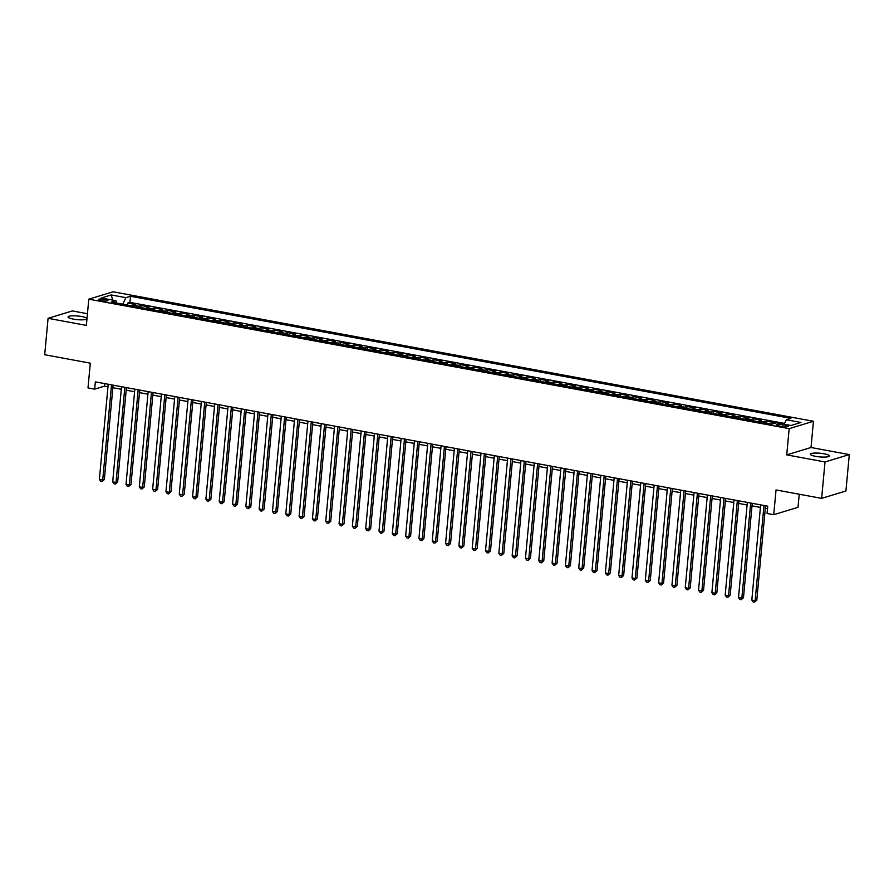<?xml version="1.0" encoding="UTF-8"?>
<svg xmlns="http://www.w3.org/2000/svg" width="894" height="894" viewBox="0 0 894 894"><rect width="100%" height="100%" fill="white"/><g stroke="black" fill="none" stroke-linecap="round" stroke-linejoin="round"><path stroke-width="1.34" d="M86.997 318.521A9.543 1.833 5.3 0 0 81.734 316.554A9.543 1.833 5.3 0 0 68.033 316.945A9.543 1.833 5.3 0 0 73.33 319.102A9.543 1.833 5.3 0 0 86.964 318.89M815.652 456.342A9.543 1.833 5.3 0 0 829.353 455.951A9.543 1.833 5.3 0 0 824.044 453.794A9.543 1.833 5.3 0 0 810.344 454.186A9.543 1.833 5.3 0 0 815.652 456.342M101.089 300.652A4.772 0.916 5.3 0 0 107.939 300.451A4.772 0.916 5.3 0 0 105.28 299.367A4.772 0.916 5.3 0 0 98.429 299.568A4.772 0.916 5.3 0 0 101.089 300.652M87.444 313.727L72.358 310.933L48.075 318.32L44.7 354.728L90.305 363.165L88.003 387.929L94.663 389.158L104.509 386.163L107.973 386.8M813.451 421.275L113.08 291.79L88.797 299.177L789.167 428.662L813.451 421.275L811.014 447.503L786.731 454.878L825.017 461.963L849.3 454.577L811.014 447.503M849.3 454.577L845.925 490.985L821.642 498.371L776.037 489.946L773.735 514.698L798.018 507.323L799.236 494.226M825.017 461.963L821.642 498.371M771.433 424.136A5.967 2.492 -79.5 0 1 772.438 423.421L774.841 422.694L766.851 421.208L766.661 423.253M758.112 421.666A5.967 2.492 100.5 0 1 759.129 420.962L761.52 420.225L753.53 418.75L753.34 420.795M744.803 419.208A5.967 2.492 100.5 0 1 745.808 418.493L748.211 417.766L740.221 416.291L740.031 418.325M731.482 416.749A5.967 2.492 100.5 0 1 732.499 416.034L734.89 415.308L726.9 413.833L726.71 415.866M718.161 414.291A5.967 2.492 100.5 0 1 719.178 413.576L721.581 412.849L713.591 411.363L713.401 413.408M704.852 411.821A5.967 2.492 100.5 0 1 705.869 411.106L708.26 410.38L700.27 408.904L700.08 410.938M691.531 409.363A5.967 2.492 100.5 0 1 692.548 408.647L694.951 407.921L686.961 406.446L686.771 408.48M678.222 406.904A5.967 2.492 100.5 0 1 679.239 406.189L681.63 405.463L673.64 403.976L673.45 406.021M664.901 404.434A5.967 2.492 100.5 0 1 665.918 403.73L668.321 402.993L660.331 401.518L660.141 403.563M651.592 401.976A5.967 2.492 100.5 0 1 652.609 401.261L655 400.534L647.01 399.059L646.82 401.093M638.271 399.517A5.967 2.492 100.5 0 1 639.288 398.802L641.691 398.076L633.701 396.601L633.511 398.635M624.962 397.059A5.967 2.492 100.5 0 1 625.979 396.344L628.37 395.606L620.38 394.131L620.19 396.176M611.641 394.589A5.967 2.492 100.5 0 1 612.658 393.874L615.061 393.148L607.071 391.673L606.881 393.706M598.332 392.131A5.967 2.492 100.5 0 1 599.349 391.416L601.74 390.689L593.75 389.214L593.56 391.248M585.011 389.672A5.967 2.492 100.5 0 1 586.028 388.957L588.431 388.231L580.441 386.744L580.251 388.789M571.702 387.203A5.967 2.492 100.5 0 1 572.719 386.499L575.11 385.761L567.12 384.286L566.93 386.331M558.381 384.744A5.967 2.492 100.5 0 1 559.398 384.029L561.801 383.302L553.811 381.827L553.621 383.861M545.072 382.286A5.967 2.492 100.5 0 1 546.089 381.57L548.48 380.844L540.49 379.369L540.3 381.403M531.751 379.827A5.967 2.492 100.5 0 1 532.768 379.112L535.16 378.374L527.181 376.899L526.991 378.944M518.442 377.357A5.967 2.492 100.5 0 1 519.459 376.642L521.85 375.916L513.86 374.441L513.67 376.475M505.121 374.899A5.967 2.492 100.5 0 1 506.138 374.184L508.53 373.457L500.551 371.982L500.361 374.016M491.812 372.44A5.967 2.492 100.5 0 1 492.829 371.725L495.22 370.999L487.23 369.513L487.04 371.558M478.491 369.971A5.967 2.492 100.5 0 1 479.508 369.267L481.9 368.529L473.921 367.054L473.731 369.099M465.182 367.512A5.967 2.492 100.5 0 1 466.199 366.797L468.59 366.071L460.6 364.596L460.41 366.629M451.861 365.054A5.967 2.492 100.5 0 1 452.878 364.339L455.269 363.612L447.291 362.137L447.101 364.171M438.552 362.595A5.967 2.492 100.5 0 1 439.569 361.88L441.96 361.142L433.97 359.667L433.78 361.712M425.231 360.126A5.967 2.492 100.5 0 1 426.248 359.41L428.639 358.684L420.649 357.209L420.471 359.243M411.922 357.667A5.967 2.492 100.5 0 1 412.939 356.952L415.33 356.225L407.34 354.75L407.15 356.784M398.601 355.209A5.967 2.492 100.5 0 1 399.618 354.493L402.009 353.767L394.019 352.281L393.841 354.326M385.292 352.739A5.967 2.492 100.5 0 1 386.297 352.035L388.7 351.297L380.71 349.822L380.52 351.867M371.971 350.28A5.967 2.492 100.5 0 1 372.988 349.565L375.379 348.839L367.389 347.364L367.211 349.398M358.662 347.822A5.967 2.492 100.5 0 1 359.667 347.107L362.07 346.38L354.08 344.905L353.89 346.939M345.341 345.363A5.967 2.492 100.5 0 1 346.358 344.648L348.749 343.911L340.759 342.436L340.569 344.481M332.032 342.894A5.967 2.492 100.5 0 1 333.037 342.178L335.44 341.452L327.45 339.977L327.26 342.011M318.711 340.435A5.967 2.492 100.5 0 1 319.728 339.72L322.119 338.994L314.129 337.519L313.939 339.552M305.402 337.977A5.967 2.492 100.5 0 1 306.407 337.262L308.81 336.535L300.82 335.049L300.63 337.094M292.081 335.507A5.967 2.492 100.5 0 1 293.098 334.792L295.489 334.065L287.499 332.59L287.309 334.635M278.772 333.049A5.967 2.492 100.5 0 1 279.777 332.333L282.18 331.607L274.19 330.132L274 332.166M265.451 330.59A5.967 2.492 100.5 0 1 266.468 329.875L268.859 329.148L260.869 327.673L260.679 329.707M252.142 328.132A5.967 2.492 100.5 0 1 253.147 327.416L255.55 326.679L247.56 325.204L247.37 327.249M238.821 325.662A5.967 2.492 100.5 0 1 239.838 324.947L242.229 324.22L234.239 322.745L234.049 324.779M225.512 323.203A5.967 2.492 100.5 0 1 226.517 322.488L228.92 321.762L220.93 320.287L220.74 322.321M212.191 320.745A5.967 2.492 100.5 0 1 213.208 320.03L215.599 319.303L207.609 317.817L207.419 319.862M198.881 318.275A5.967 2.492 100.5 0 1 199.887 317.56L202.29 316.834L194.3 315.358L194.11 317.392M185.561 315.817A5.967 2.492 100.5 0 1 186.578 315.101L188.969 314.375L180.979 312.9L180.789 314.934M172.251 313.358A5.967 2.492 100.5 0 1 173.257 312.643L175.66 311.917L167.67 310.442L167.48 312.475M158.931 310.9A5.967 2.492 100.5 0 1 159.948 310.184L162.339 309.447L154.349 307.972L154.159 310.017M145.621 308.43A5.967 2.492 100.5 0 1 146.627 307.715L149.03 306.988L141.04 305.513L140.85 307.547M773.735 514.698L767.074 513.469L767.756 506.194L95.345 381.872L94.663 389.158M785.759 425.209L782.831 424.672A4.626 0.894 5.3 0 0 776.193 424.862A4.626 0.894 5.3 0 0 778.752 425.902L781.691 426.449A4.626 0.894 5.3 0 0 788.318 426.259A4.626 0.894 5.3 0 0 785.759 425.209L785.602 426.807M116.924 303.133L115.918 300.697L111.325 302.094L771.757 424.192L776.35 422.795L791 425.499L800.968 422.471L786.329 419.767L790.922 418.37L130.49 296.26L125.898 297.657L122.769 304.206M115.918 300.697L101.268 297.993L111.247 294.953L125.898 297.657M784.574 423.421L129.921 302.384L127.719 303.055L127.529 305.089M132.301 305.971A5.967 2.492 100.5 0 1 133.318 305.256L135.709 304.53L127.719 303.055M137.631 306.955A5.967 2.492 -79.5 0 1 138.637 306.24L141.04 305.513M150.941 309.413A5.967 2.492 -79.5 0 1 151.958 308.698L154.349 307.972M164.261 311.883A5.967 2.492 -79.5 0 1 165.267 311.168L167.67 310.442M177.571 314.342A5.967 2.492 -79.5 0 1 178.588 313.626L180.979 312.9M190.891 316.8A5.967 2.492 -79.5 0 1 191.897 316.085L194.3 315.358M204.201 319.259A5.967 2.492 -79.5 0 1 205.218 318.555L207.609 317.817M217.521 321.728A5.967 2.492 -79.5 0 1 218.527 321.013L220.93 320.287M230.831 324.187A5.967 2.492 -79.5 0 1 231.848 323.472L234.239 322.745M244.151 326.645A5.967 2.492 -79.5 0 1 245.157 325.93L247.56 325.204M257.461 329.115A5.967 2.492 -79.5 0 1 258.478 328.4L260.869 327.673M270.781 331.573A5.967 2.492 -79.5 0 1 271.787 330.858L274.19 330.132M284.091 334.032A5.967 2.492 -79.5 0 1 285.108 333.317L287.499 332.59M297.411 336.502A5.967 2.492 -79.5 0 1 298.428 335.786L300.82 335.049M310.721 338.96A5.967 2.492 -79.5 0 1 311.738 338.245L314.129 337.519M324.041 341.419A5.967 2.492 -79.5 0 1 325.058 340.703L327.45 339.977M337.351 343.877A5.967 2.492 -79.5 0 1 338.368 343.162L340.759 342.436M350.671 346.347A5.967 2.492 -79.5 0 1 351.688 345.632L354.08 344.905M363.981 348.805A5.967 2.492 -79.5 0 1 364.998 348.09L367.389 347.364M377.302 351.264A5.967 2.492 -79.5 0 1 378.318 350.549L380.71 349.822M390.611 353.733A5.967 2.492 -79.5 0 1 391.628 353.018L394.019 352.281M403.932 356.192A5.967 2.492 -79.5 0 1 404.948 355.477L407.34 354.75M417.241 358.65A5.967 2.492 -79.5 0 1 418.258 357.935L420.649 357.209M430.562 361.109A5.967 2.492 -79.5 0 1 431.578 360.394L433.97 359.667M443.871 363.579A5.967 2.492 -79.5 0 1 444.888 362.863L447.291 362.137M457.192 366.037A5.967 2.492 -79.5 0 1 458.209 365.322L460.6 364.596M470.501 368.496A5.967 2.492 -79.5 0 1 471.518 367.78L473.921 367.054M483.822 370.965A5.967 2.492 -79.5 0 1 484.839 370.25L487.23 369.513M497.131 373.424A5.967 2.492 -79.5 0 1 498.148 372.709L500.551 371.982M510.452 375.882A5.967 2.492 -79.5 0 1 511.469 375.167L513.86 374.441M523.761 378.341A5.967 2.492 -79.5 0 1 524.778 377.626L527.181 376.899M537.082 380.81A5.967 2.492 -79.5 0 1 538.099 380.095L540.49 379.369M550.391 383.269A5.967 2.492 -79.5 0 1 551.408 382.554L553.811 381.827M563.712 385.727A5.967 2.492 -79.5 0 1 564.729 385.012L567.12 384.286M577.021 388.197A5.967 2.492 -79.5 0 1 578.038 387.482L580.441 386.744M590.342 390.656A5.967 2.492 -79.5 0 1 591.359 389.94L593.75 389.214M603.662 393.114A5.967 2.492 -79.5 0 1 604.668 392.399L607.071 391.673M616.972 395.573A5.967 2.492 -79.5 0 1 617.989 394.869L620.38 394.131M630.292 398.042A5.967 2.492 -79.5 0 1 631.298 397.327L633.701 396.601M643.602 400.501A5.967 2.492 -79.5 0 1 644.619 399.786L647.01 399.059M656.922 402.959A5.967 2.492 -79.5 0 1 657.928 402.244L660.331 401.518M670.232 405.429A5.967 2.492 -79.5 0 1 671.249 404.714L673.64 403.976M683.552 407.887A5.967 2.492 -79.5 0 1 684.558 407.172L686.961 406.446M696.862 410.346A5.967 2.492 -79.5 0 1 697.879 409.631L700.27 408.904M710.182 412.804A5.967 2.492 -79.5 0 1 711.188 412.1L713.591 411.363M723.492 415.274A5.967 2.492 -79.5 0 1 724.509 414.559L726.9 413.833M736.812 417.733A5.967 2.492 -79.5 0 1 737.818 417.017L740.221 416.291M750.122 420.191A5.967 2.492 -79.5 0 1 751.139 419.476L753.53 418.75M763.442 422.661A5.967 2.492 -79.5 0 1 764.448 421.946L766.851 421.208M786.731 454.878L789.167 428.662M48.075 318.32L86.36 325.394L88.797 299.177M112.867 387.705L121.282 389.259M126.188 390.164L134.603 391.728M139.498 392.634L147.912 394.187M152.818 395.092L161.233 396.645M166.128 397.551L174.542 399.115M179.448 400.02L187.863 401.574M192.758 402.479L201.172 404.032M206.078 404.937L214.493 406.491M219.388 407.396L227.814 408.96M232.708 409.865L241.123 411.419M246.018 412.324L254.444 413.877M259.338 414.782L267.753 416.347M272.648 417.252L281.074 418.805M285.968 419.711L294.383 421.264M299.278 422.169L307.704 423.722M312.598 424.628L321.013 426.192M325.908 427.097L334.334 428.651M339.228 429.556L347.643 431.109M352.538 432.014L360.964 433.579M365.858 434.484L374.273 436.037M379.168 436.942L387.594 438.496M392.488 439.401L400.903 440.954M405.798 441.859L414.224 443.424M419.118 444.329L427.533 445.882M432.428 446.788L440.854 448.341M445.748 449.246L454.163 450.811M459.058 451.716L467.484 453.269M472.378 454.174L480.793 455.728M485.688 456.633L494.114 458.197M499.008 459.103L507.423 460.656M512.318 461.561L520.744 463.114M525.638 464.02L534.053 465.573M538.948 466.478L547.374 468.043M552.268 468.948L560.683 470.501M565.578 471.406L574.004 472.96M578.899 473.865L587.313 475.429M592.208 476.334L600.634 477.888M605.529 478.793L613.943 480.346M618.849 481.251L627.264 482.805M632.159 483.71L640.573 485.274M645.479 486.18L653.894 487.733M658.789 488.638L667.203 490.191M672.109 491.097L680.524 492.661M685.419 493.566L693.833 495.12M698.739 496.025L707.154 497.578M712.049 498.483L720.463 500.037M725.369 500.942L733.784 502.506M738.679 503.411L747.093 504.965M751.999 505.87L760.414 507.423M765.309 508.328L767.521 508.742M104.743 383.615L104.509 386.163M784.183 424.248L786.329 419.767M129.921 302.384L130.49 296.26M111.247 294.953L112.711 300.105M763.979 505.49L755.151 600.645L751.82 600.03L760.649 504.875M765.543 505.781L756.793 600.142L755.151 600.645L754.469 602.21L753.139 601.964L751.82 600.03M756.793 600.142L754.469 602.21M750.669 503.031L741.841 598.187L738.511 597.572L747.339 502.417M752.234 503.322L743.473 597.684L741.841 598.187L741.16 599.74L739.819 599.494L738.511 597.572M743.473 597.684L741.16 599.74M737.349 500.573L728.521 595.728L725.19 595.102L734.019 499.947M738.913 500.852L730.163 595.225L728.521 595.728L727.839 597.281L726.509 597.036L725.19 595.102M730.163 595.225L727.839 597.281M724.028 498.103L715.211 593.258L711.881 592.644L720.709 497.489M725.604 498.394L716.843 592.767L715.211 593.258L714.529 594.823L713.188 594.577L711.881 592.644M716.843 592.767L714.529 594.823M710.719 495.645L701.891 590.8L698.56 590.185L707.389 495.03M712.283 495.935L703.533 590.297L701.891 590.8L701.209 592.353L699.879 592.107L698.56 590.185M703.533 590.297L701.209 592.353M697.398 493.186L688.581 588.341L685.251 587.727L694.079 492.572M698.974 493.477L690.213 587.839L688.581 588.341L687.899 589.895L686.558 589.649L685.251 587.727M690.213 587.839L687.899 589.895M684.089 490.717L675.261 585.872L671.93 585.257L680.759 490.102M685.653 491.007L676.903 585.38L675.261 585.872L674.579 587.436L673.249 587.19L671.93 585.257M676.903 585.38L674.579 587.436M670.768 488.258L661.951 583.413L658.621 582.799L667.449 487.643M672.344 488.549L663.583 582.91L661.951 583.413L661.269 584.978L659.928 584.732L658.621 582.799M663.583 582.91L661.269 584.978M657.459 485.8L648.631 580.955L645.3 580.34L654.129 485.185M659.023 486.09L650.273 580.452L648.631 580.955L647.949 582.508L646.619 582.262L645.3 580.34M650.273 580.452L647.949 582.508M644.138 483.341L635.321 578.496L631.991 577.87L640.819 482.715M645.714 483.62L636.953 577.993L635.321 578.496L634.628 580.05L633.298 579.804L631.991 577.87M636.953 577.993L634.628 580.05M630.829 480.871L622 576.027L618.67 575.412L627.499 480.257M632.393 481.162L623.643 575.535L622 576.027L621.319 577.591L619.989 577.345L618.67 575.412M623.643 575.535L621.319 577.591M617.508 478.413L608.68 573.568L605.361 572.953L614.189 477.798M619.084 478.703L610.323 573.065L608.68 573.568L607.998 575.121L606.668 574.876L605.361 572.953M610.323 573.065L607.998 575.121M604.199 475.954L595.37 571.11L592.04 570.495L600.869 475.34M605.763 476.245L597.013 570.607L595.37 571.11L594.689 572.663L593.359 572.417L592.04 570.495M597.013 570.607L594.689 572.663M590.878 473.485L582.05 568.64L578.731 568.025L587.559 472.87M592.454 473.775L583.693 568.148L582.05 568.64L581.368 570.204L580.038 569.959L578.731 568.025M583.693 568.148L581.368 570.204M577.569 471.026L568.74 566.181L565.41 565.567L574.239 470.412M579.133 471.317L570.383 565.678L568.74 566.181L568.059 567.746L566.729 567.5L565.41 565.567M570.383 565.678L568.059 567.746M564.248 468.568L555.42 563.723L552.101 563.108L560.918 467.953M565.824 468.858L557.063 563.22L555.42 563.723L554.738 565.276L553.408 565.03L552.101 563.108M557.063 563.22L554.738 565.276M550.939 466.109L542.11 561.264L538.78 560.639L547.609 465.483M552.503 466.389L543.753 560.761L542.11 561.264L541.429 562.818L540.099 562.572L538.78 560.639M543.753 560.761L541.429 562.818M537.618 463.64L528.79 558.795L525.471 558.18L534.288 463.025M539.194 463.93L530.433 558.303L528.79 558.795L528.108 560.359L526.778 560.113L525.471 558.18M530.433 558.303L528.108 560.359M524.309 461.181L515.48 556.336L512.15 555.722L520.978 460.566M525.873 461.472L517.123 555.833L515.48 556.336L514.799 557.89L513.469 557.644L512.15 555.722M517.123 555.833L514.799 557.89M510.988 458.723L502.16 553.878L498.841 553.263L507.658 458.108M512.564 459.013L503.803 553.375L502.16 553.878L501.478 555.431L500.148 555.185L498.841 553.263M503.803 553.375L501.478 555.431M497.679 456.253L488.85 551.408L485.52 550.793L494.348 455.638M499.243 456.543L490.493 550.916L488.85 551.408L488.169 552.973L486.839 552.727L485.52 550.793M490.493 550.916L488.169 552.973M484.358 453.794L475.53 548.95L472.211 548.335L481.028 453.18M485.934 454.085L477.172 548.447L475.53 548.95L474.848 550.514L473.518 550.268L472.211 548.335M477.172 548.447L474.848 550.514M471.049 451.336L462.22 546.491L458.89 545.876L467.718 450.721M472.613 451.626L463.863 545.988L462.22 546.491L461.539 548.044L460.209 547.798L458.89 545.876M463.863 545.988L461.539 548.044M457.728 448.866L448.9 544.021L445.57 543.407L454.398 448.252M459.304 449.157L450.542 543.53L448.9 544.021L448.218 545.586L446.888 545.34L445.57 543.407M450.542 543.53L448.218 545.586M444.419 446.408L435.59 541.563L432.26 540.948L441.088 445.793M445.983 446.698L437.233 541.071L435.59 541.563L434.909 543.127L433.579 542.881L432.26 540.948M437.233 541.071L434.909 543.127M431.098 443.949L422.27 539.104L418.94 538.49L427.768 443.335M432.674 444.24L423.912 538.601L422.27 539.104L421.588 540.658L420.258 540.412L418.94 538.49M423.912 538.601L421.588 540.658M417.789 441.491L408.96 536.646L405.63 536.031L414.458 440.876M419.353 441.781L410.603 536.143L408.96 536.646L408.279 538.199L406.949 537.953L405.63 536.031M410.603 536.143L408.279 538.199M404.468 439.021L395.64 534.176L392.31 533.562L401.138 438.406M406.044 439.312L397.282 533.684L395.64 534.176L394.958 535.741L393.628 535.495L392.31 533.562M397.282 533.684L394.958 535.741M391.159 436.563L382.33 531.718L379 531.103L387.828 435.948M392.723 436.853L383.973 531.215L382.33 531.718L381.649 533.282L380.319 533.036L379 531.103M383.973 531.215L381.649 533.282M377.838 434.104L369.01 529.259L365.68 528.645L374.508 433.489M379.402 434.395L370.652 528.756L369.01 529.259L368.328 530.812L366.998 530.567L365.68 528.645M370.652 528.756L368.328 530.812M364.528 431.634L355.7 526.789L352.37 526.175L361.198 431.02M366.093 431.925L357.343 526.298L355.7 526.789L355.019 528.354L353.689 528.108L352.37 526.175M357.343 526.298L355.019 528.354M351.208 429.176L342.38 524.331L339.049 523.716L347.878 428.561M352.772 429.466L344.022 523.839L342.38 524.331L341.698 525.895L340.368 525.65L339.049 523.716M344.022 523.839L341.698 525.895M337.898 426.717L329.07 521.872L325.74 521.258L334.568 426.103M339.463 427.008L330.713 521.37L329.07 521.872L328.389 523.426L327.059 523.18L325.74 521.258M330.713 521.37L328.389 523.426M324.578 424.259L315.75 519.414L312.419 518.799L321.248 423.644M326.142 424.549L317.392 518.911L315.75 519.414L315.068 520.967L313.738 520.721L312.419 518.799M317.392 518.911L315.068 520.967M311.268 421.789L302.44 516.944L299.11 516.33L307.938 421.175M312.833 422.08L304.083 516.453L302.44 516.944L301.759 518.509L300.429 518.263L299.11 516.33M304.083 516.453L301.759 518.509M297.948 419.331L289.12 514.486L285.789 513.871L294.618 418.716M299.512 419.621L290.762 513.983L289.12 514.486L288.438 516.05L287.108 515.804L285.789 513.871M290.762 513.983L288.438 516.05M284.638 416.872L275.81 512.027L272.48 511.413L281.308 416.258M286.203 417.163L277.453 511.524L275.81 512.027L275.128 513.581L273.799 513.335L272.48 511.413M277.453 511.524L275.128 513.581M271.318 414.403L262.49 509.558L259.159 508.943L267.988 413.788M272.882 414.693L264.132 509.066L262.49 509.558L261.808 511.122L260.478 510.876L259.159 508.943M264.132 509.066L261.808 511.122M258.008 411.944L249.18 507.099L245.85 506.485L254.678 411.329M259.573 412.235L250.823 506.607L249.18 507.099L248.498 508.664L247.157 508.418L245.85 506.485M250.823 506.607L248.498 508.664M244.688 409.486L235.86 504.641L232.529 504.026L241.358 408.871M246.252 409.776L237.502 504.138L235.86 504.641L235.178 506.194L233.848 505.948L232.529 504.026M237.502 504.138L235.178 506.194M231.378 407.027L222.55 502.182L219.22 501.568L228.048 406.412M232.943 407.318L224.182 501.679L222.55 502.182L221.868 503.735L220.527 503.49L219.22 501.568M224.182 501.679L221.868 503.735M218.058 404.557L209.23 499.712L205.899 499.098L214.728 403.943M219.622 404.848L210.872 499.221L209.23 499.712L208.548 501.277L207.218 501.031L205.899 499.098M210.872 499.221L208.548 501.277M204.748 402.099L195.92 497.254L192.59 496.639L201.418 401.484M206.313 402.389L197.552 496.751L195.92 497.254L195.238 498.818L193.897 498.573L192.59 496.639M197.552 496.751L195.238 498.818M191.428 399.64L182.6 494.795L179.269 494.181L188.098 399.026M192.992 399.931L184.242 494.293L182.6 494.795L181.918 496.349L180.588 496.103L179.269 494.181M184.242 494.293L181.918 496.349M178.118 397.171L169.29 492.326L165.96 491.711L174.788 396.556M179.683 397.461L170.922 491.834L169.29 492.326L168.608 493.89L167.267 493.644L165.96 491.711M170.922 491.834L168.608 493.89M164.798 394.712L155.969 489.867L152.639 489.253L161.468 394.098M166.362 395.003L157.612 489.376L155.969 489.867L155.288 491.432L153.958 491.186L152.639 489.253M157.612 489.376L155.288 491.432M151.488 392.254L142.66 487.409L139.33 486.794L148.158 391.639M153.053 392.544L144.292 486.906L142.66 487.409L141.978 488.962L140.637 488.716L139.33 486.794M144.292 486.906L141.978 488.962M138.168 389.795L129.339 484.95L126.009 484.336L134.838 389.181M139.732 390.086L130.982 484.447L129.339 484.95L128.658 486.504L127.328 486.258L126.009 484.336M130.982 484.447L128.658 486.504M124.847 387.325L116.03 482.481L112.7 481.866L121.528 386.711M126.423 387.616L117.662 481.989L116.03 482.481L115.348 484.045L114.007 483.799L112.7 481.866M117.662 481.989L115.348 484.045M111.538 384.867L102.709 480.022L99.379 479.407L108.208 384.252M113.102 385.158L104.352 479.519L102.709 480.022L102.028 481.587L100.698 481.341L99.379 479.407M104.352 479.519L102.028 481.587M772.438 423.421L773.601 423.633M133.318 305.256L138.637 306.24M146.627 307.715L151.958 308.698M159.948 310.184L165.267 311.168M173.257 312.643L178.588 313.626M186.578 315.101L191.897 316.085M199.887 317.56L205.218 318.555M213.208 320.03L218.527 321.013M226.517 322.488L231.848 323.472M239.838 324.947L245.157 325.93M253.147 327.416L258.478 328.4M266.468 329.875L271.787 330.858M279.777 332.333L285.108 333.317M293.098 334.792L298.428 335.786M306.407 337.262L311.738 338.245M319.728 339.72L325.058 340.703M333.037 342.178L338.368 343.162M346.358 344.648L351.688 345.632M359.667 347.107L364.998 348.09M372.988 349.565L378.318 350.549M386.297 352.035L391.628 353.018M399.618 354.493L404.948 355.477M412.939 356.952L418.258 357.935M426.248 359.41L431.578 360.394M439.569 361.88L444.888 362.863M452.878 364.339L458.209 365.322M466.199 366.797L471.518 367.78M479.508 369.267L484.839 370.25M492.829 371.725L498.148 372.709M506.138 374.184L511.469 375.167M519.459 376.642L524.778 377.626M532.768 379.112L538.099 380.095M546.089 381.57L551.408 382.554M559.398 384.029L564.729 385.012M572.719 386.499L578.038 387.482M586.028 388.957L591.359 389.94M599.349 391.416L604.668 392.399M612.658 393.874L617.989 394.869M625.979 396.344L631.298 397.327M639.288 398.802L644.619 399.786M652.609 401.261L657.928 402.244M665.918 403.73L671.249 404.714M679.239 406.189L684.558 407.172M692.548 408.647L697.879 409.631M705.869 411.106L711.188 412.1M719.178 413.576L724.509 414.559M732.499 416.034L737.818 417.017M745.808 418.493L751.139 419.476M759.129 420.962L764.448 421.946M782.652 426.594L782.831 424.672"/></g></svg>
